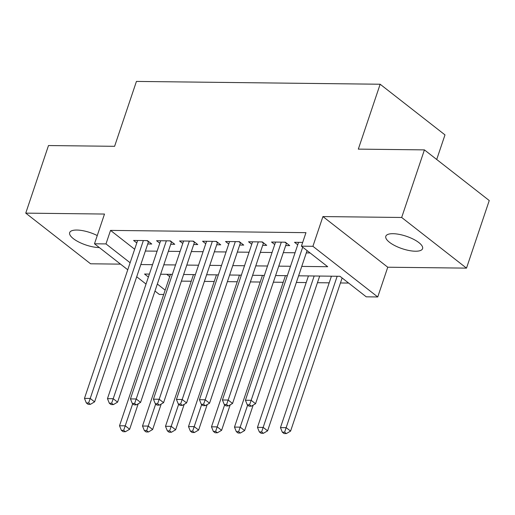 <?xml version="1.0" encoding="UTF-8"?>
<svg xmlns="http://www.w3.org/2000/svg" width="515" height="515" viewBox="0 0 515 515"><rect width="100%" height="100%" fill="white"/><g stroke="black" fill="none" stroke-linecap="round" stroke-linejoin="round"><path stroke-width="0.77" d="M97.258 235.561A19.396 6.547 -161.4 0 0 76.844 230.044A19.396 6.547 -161.4 0 0 69.673 232.619A19.396 6.547 -161.4 0 0 78.924 242.089A19.396 6.547 -161.4 0 0 99.273 247.573A19.396 6.547 -161.4 0 0 99.337 247.573M415.412 251.223A19.396 6.547 -161.4 0 0 422.583 248.642A19.396 6.547 -161.4 0 0 413.333 239.179A19.396 6.547 -161.4 0 0 392.984 233.694A19.396 6.547 -161.4 0 0 385.812 236.269A19.396 6.547 -161.4 0 0 395.063 245.739A19.396 6.547 -161.4 0 0 415.412 251.223M163.693 294.49L159.322 294.438L154.976 291.046M436.707 159.489L444.986 134.891L380.154 84.235L136.436 81.422L114.6 146.312L48.494 145.545L25.75 213.133L90.582 263.789L120.536 264.137M380.154 84.235L358.318 149.125L424.418 149.884L489.25 200.541L466.506 268.128L401.674 217.478L322.924 216.564L312.914 246.305L377.746 296.962L366.249 296.827L339.971 276.291L298.597 275.815M322.924 216.564L387.756 267.221L466.506 268.128M387.756 267.221L377.746 296.962M181.402 281.126L191.239 281.235M204.391 281.39L214.227 281.505M227.385 281.654L237.222 281.769M250.374 281.917L260.21 282.033M273.368 282.188L283.205 282.297M296.363 282.452L306.2 282.568M317.459 282.696L329.188 282.832M340.447 282.96L348.623 283.057M424.418 149.884L401.674 217.478M147.734 243.981L151.758 244.026L147.38 240.602L133.585 240.447L136.784 242.945M170.729 244.245L174.752 244.29L170.375 240.872L156.579 240.711L159.772 243.209M193.724 244.509L197.747 244.554L193.363 241.136L179.568 240.975L182.767 243.473M216.712 244.773L220.735 244.825L216.358 241.4L202.562 241.239L205.762 243.737M239.707 245.043L243.73 245.089L239.346 241.664L225.551 241.509L228.75 244.007M262.695 245.307L266.719 245.352L262.341 241.934L248.545 241.773L251.745 244.271M285.69 245.571L289.713 245.616L285.336 242.198L271.54 242.037L274.733 244.535M166.712 274.295L169.705 276.632M301.758 266.409L327.701 266.712L301.417 246.176L305.968 232.658L110.532 230.398L134.66 249.247M145.365 251.037L157.094 251.172M168.353 251.301L180.089 251.436M191.348 251.565L203.084 251.7M214.337 251.829L226.072 251.964M237.331 252.093L249.067 252.234M260.326 252.363L272.055 252.498M283.314 252.627L295.05 252.762M306.309 252.891L310.075 252.936M302.691 242.398L294.529 242.301L297.728 244.799M127.752 269.776L94.49 243.782L104.5 214.047L25.75 213.133M94.49 243.782L105.987 243.917L130.115 262.766M110.532 230.398L105.987 243.917M301.417 246.176L312.914 246.305M146.028 284.055L136.7 276.767M149.382 274.089L144.535 274.038L148.384 277.044M157.339 284.042L165.154 290.151M287.338 275.686L275.602 275.551M264.343 275.422L252.608 275.287M241.348 275.152L229.619 275.016M218.36 274.888L206.624 274.753M195.365 274.624L183.636 274.489M172.377 274.36L160.641 274.225M140.814 264.549L152.549 264.684M163.809 264.819L175.538 264.955M186.797 265.083L198.532 265.219M209.792 265.347L221.521 265.483M232.78 265.611L244.516 265.746M255.775 265.882L267.51 266.017M278.77 266.146L290.499 266.281M302.698 247.174L251.166 400.303L245.417 400.239L298.552 242.346M307.082 250.599L255.549 403.728L251.166 400.303L249.575 404.829L247.271 404.803L249.028 406.168L251.326 406.193L249.575 404.829M251.326 406.193L255.549 403.728M245.417 400.239L247.271 404.803M331.422 276.195L280.463 427.617L286.211 427.688L290.589 431.106L342.127 277.978M284.615 432.207L282.317 432.182L284.068 433.553L286.372 433.579L284.615 432.207L337.171 276.259M282.317 432.182L280.463 427.617M290.589 431.106L286.372 433.579M281.312 242.153L228.171 400.039L222.429 399.975L275.564 242.082M286.527 243.125A3.032 2.06 -52 0 0 286.417 243.408L232.555 403.464L228.171 400.039L226.581 404.565L224.282 404.533L226.034 405.904L228.332 405.929L226.581 404.565M228.332 405.929L232.555 403.464M222.429 399.975L224.282 404.533M258.318 241.883L205.182 399.775L199.434 399.711L252.569 241.818M263.532 242.861A3.032 2.06 -52 0 0 263.429 243.144L209.56 403.2L205.182 399.775L203.586 404.294L201.288 404.269L203.039 405.64L205.343 405.666L203.586 404.294M205.343 405.666L209.56 403.2M199.434 399.711L201.288 404.269M235.323 241.619L182.188 399.511L176.439 399.44L229.574 241.554M240.544 242.597A3.032 2.06 -52 0 0 240.434 242.88L186.572 402.93L182.188 399.511L180.598 404.03L178.299 404.005L180.05 405.376L182.349 405.402L180.598 404.03M182.349 405.402L186.572 402.93M176.439 399.44L178.299 404.005M212.334 241.355L159.199 399.241L153.451 399.177L206.586 241.29M217.549 242.333A3.032 2.06 -52 0 0 217.439 242.617L163.577 402.666L159.199 399.241L157.603 403.766L155.305 403.741L157.056 405.105L159.354 405.131L157.603 403.766M159.354 405.131L163.577 402.666M153.451 399.177L155.305 403.741M308.434 275.931L257.468 427.353L263.216 427.424L267.6 430.843L319.686 276.059M261.626 431.943L259.328 431.918L261.079 433.282L263.377 433.315L261.626 431.943L314.176 275.995M259.328 431.918L257.468 427.353M267.6 430.843L263.377 433.315M285.439 275.66L234.48 427.09L240.228 427.154L244.606 430.579L253.174 405.112M238.632 431.679L236.334 431.654L238.084 433.018L240.383 433.044L238.632 431.679L247.651 405.093M236.334 431.654L234.48 427.09M244.606 430.579L240.383 433.044M262.444 275.396L211.485 426.826L217.233 426.89L221.611 430.315L230.186 404.848M215.643 431.409L213.339 431.383L215.096 432.755L217.394 432.78L215.643 431.409L224.656 404.829M213.339 431.383L211.485 426.826M221.611 430.315L217.394 432.78M239.456 275.132L188.496 426.562L194.239 426.626L198.623 430.051L207.191 404.584M192.649 431.145L190.35 431.119L192.101 432.491L194.4 432.516L192.649 431.145L201.668 404.565M190.35 431.119L188.496 426.562M198.623 430.051L194.4 432.516M189.34 241.091L136.205 398.977L130.456 398.913L183.591 241.02M194.554 242.069A3.032 2.06 -52 0 0 194.451 242.346L140.589 402.402L136.205 398.977L134.615 403.502L132.31 403.47L134.067 404.842L136.366 404.867L134.615 403.502M136.366 404.867L140.589 402.402M130.456 398.913L132.31 403.47M216.461 274.868L165.502 426.291L171.25 426.362L175.628 429.78L184.203 404.32M169.654 430.881L167.356 430.855L169.107 432.227L171.411 432.252L169.654 430.881L178.673 404.301M167.356 430.855L165.502 426.291M175.628 429.78L171.411 432.252M166.351 240.82L113.21 398.713L107.468 398.649L160.603 240.756M171.566 241.799A3.032 2.06 -52 0 0 171.456 242.082L117.594 402.138L113.21 398.713L111.62 403.232L109.322 403.206L111.073 404.578L113.371 404.603L111.62 403.232M113.371 404.603L117.594 402.138M107.468 398.649L109.322 403.206M193.473 274.604L142.507 426.027L148.256 426.092L152.64 429.516L161.208 404.05M146.666 430.617L144.367 430.592L146.118 431.956L148.417 431.982L146.666 430.617L155.685 404.03M144.367 430.592L142.507 426.027M152.64 429.516L148.417 431.982M143.357 240.557L90.222 398.449L84.473 398.378L137.608 240.492M148.571 241.535A3.032 2.06 -52 0 0 148.468 241.818L94.599 401.867L90.222 398.449L88.625 402.968L86.327 402.942L88.078 404.314L90.383 404.339L88.625 402.968M90.383 404.339L94.599 401.867M84.473 398.378L86.327 402.942M170.478 274.334L119.519 425.763L125.267 425.828L129.645 429.252L138.213 403.786M123.671 430.353L121.373 430.321L123.124 431.692L125.422 431.718L123.671 430.353L132.69 403.766M121.373 430.321L119.519 425.763M129.645 429.252L125.422 431.718M284.859 242.192L286.417 243.408M261.865 241.928L263.429 243.144M238.876 241.657L240.434 242.88M215.882 241.393L217.439 242.617M192.887 241.129L194.451 242.346M169.899 240.866L171.456 242.082M146.904 240.595L148.468 241.818"/></g></svg>
